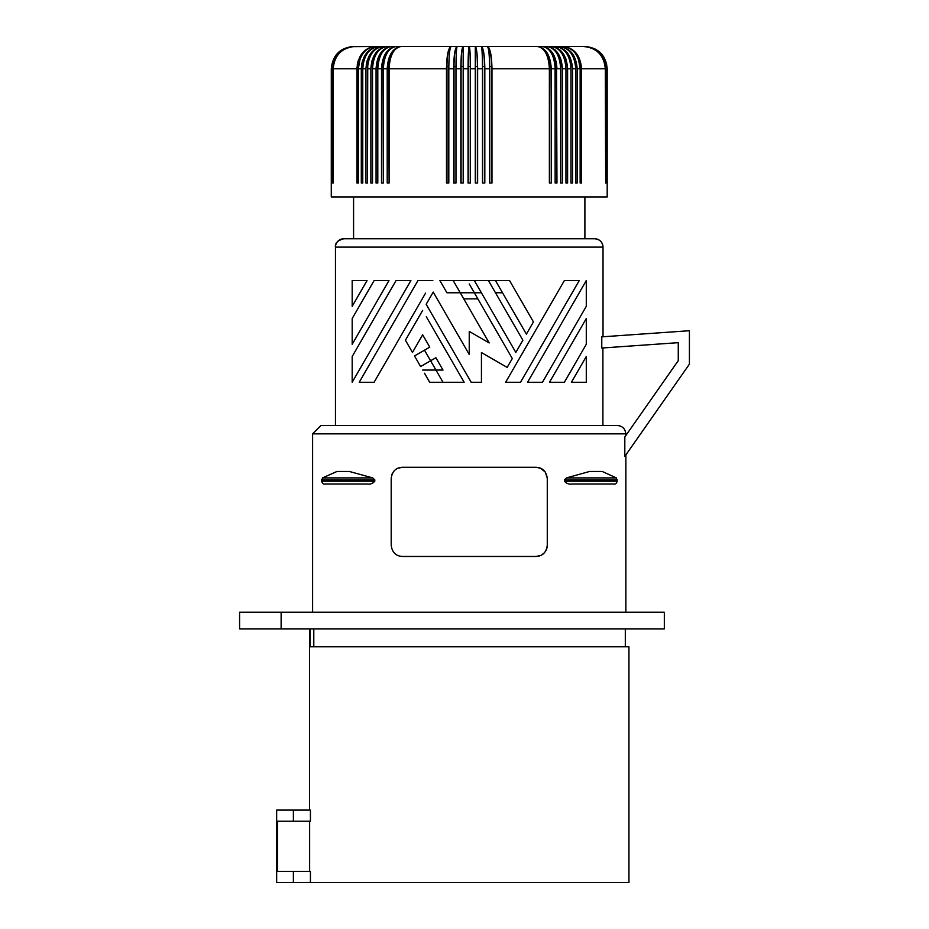 <?xml version="1.0" encoding="UTF-8"?>
<svg xmlns="http://www.w3.org/2000/svg" width="929" height="929" viewBox="0 0 929 929"><rect width="100%" height="100%" fill="white"/><g stroke="black" fill="none" stroke-linecap="round" stroke-linejoin="round"><path stroke-width="1.39" d="M364.9 372.448L417.957 280.558L359.233 382.272L374.108 382.272L425.587 293.099M484.346 354.228L507.176 367.408L481.443 352.555L481.443 382.272L471.2 382.272L426.179 304.294L433.216 292.089L469.238 354.472L469.238 331.409L489.2 342.94L463.757 298.871L477.854 298.871L512.297 358.536L507.176 367.408L499.245 362.833M293.378 871.402L293.378 882.55L469.238 882.55L310.425 882.55L310.425 871.402L277.608 871.402L277.608 821.236L310.425 821.236L310.425 810.088L276.656 810.088L276.656 882.55L293.378 882.55L276.656 882.55M310.425 821.236L277.608 821.236M309.636 871.402L309.636 821.236M628.933 882.55L469.238 882.55L628.933 882.55L628.933 646.77L310.147 646.77L310.147 628.933L309.543 628.933L309.543 810.088M664.328 628.933L239.589 628.933L281.127 628.933L281.127 612.211L664.328 612.211L664.328 628.933L310.147 628.933M281.127 628.933L309.543 628.933M281.127 612.211L239.589 612.211L239.589 628.933M397.635 468.332L402.35 467.287L536.126 467.287L402.35 467.287C395.835 467.682 392.119 471.398 391.202 478.435L391.202 545.323C392.119 552.36 395.835 556.076 402.35 556.471C395.835 556.076 392.119 552.36 391.202 545.323M540.864 555.414L536.126 556.471L469.238 556.471L536.126 556.471C542.641 556.076 546.357 552.36 547.274 545.323L547.274 478.435C546.357 471.398 542.641 467.682 536.126 467.287M536.544 467.299L541.177 468.495L545.218 471.99M624.88 456.325L625.821 454.978M601.783 348.027L601.783 336.855L689.411 330.724L689.411 364.168L624.811 456.418L624.811 436.978L678.263 360.649L678.263 342.673L601.783 348.027L678.263 342.673M625.438 436.096L624.811 436.978M625.763 435.62L625.763 433.843C625.275 428.768 622.476 425.981 617.402 425.482L617.402 425.482C622.476 425.981 625.275 428.768 625.763 433.843L312.608 433.843L320.958 425.482L617.402 425.482L320.981 425.482L335.462 425.47L335.462 247.114A8.361 8.361 90 0 1 343.823 238.753L594.653 238.753A8.361 8.361 -90 0 1 603.014 247.114C602.515 242.039 599.728 239.252 594.653 238.753M564.472 479.863L564.472 481.222C566.493 483.533 568.966 484.462 571.904 484.009L613.814 484.009C615.277 484.462 616.415 483.533 617.228 481.222L616.357 477.901L602.247 471.467L589.59 471.467L566.539 477.901L564.472 479.863L617.228 479.863M586.292 344.299L564.367 382.272L549.492 382.272L586.292 318.531L586.292 344.299L585.363 345.902M352.184 318.531L374.108 280.558L388.984 280.558L352.184 344.299L352.184 318.531L353.113 316.928M354.924 313.781L374.108 280.558M352.184 280.558L367.06 280.558L352.184 306.326L352.184 280.558L367.06 280.558L365.26 283.682M353.113 304.724L352.184 306.326M505.643 382.272L564.367 280.558L579.243 280.558L520.519 382.272L505.643 382.272L512.889 369.719M518.997 359.151L564.367 280.558M424.483 373.237L429.697 382.272L464.152 382.272L426.318 316.754M449.59 357.061L464.152 382.272M362.287 326.787L387.172 283.705M546.055 376.013L542.443 382.272L527.567 382.272L586.292 280.558L586.292 306.326L542.443 382.272L576.166 323.861M422.649 370.067L443.005 370.067L435.887 357.723L420.616 366.537L414.508 355.958L429.779 347.144L422.649 334.8L412.476 352.439L405.427 340.223L422.649 310.391L405.427 340.223L408.516 345.576M416.471 345.518L412.476 352.439L411.048 349.966M529.762 315.535L533.443 321.922L526.395 334.126L495.471 280.558L509.556 280.558L533.443 321.922L531.191 325.824M528.16 331.072L526.395 334.126L522.713 327.751M508.778 280.558L474.324 280.558L481.373 292.763L446.919 292.763L439.881 280.558L488.422 280.558L522.876 340.223L515.827 352.439L481.373 292.763L501.834 328.204M423.798 364.702L420.616 366.537L419.385 364.4M416.343 359.14L414.508 355.958L417.69 354.123M410.908 280.558L352.184 382.272L352.184 356.504L396.033 280.558L410.908 280.558L407.285 286.84M399.946 299.533L352.184 382.272M571.416 382.272L586.292 356.504L586.292 382.272L571.416 382.272L573.216 379.148M426.19 340.943L422.649 334.8L419.014 341.094M519.195 333.859L522.876 340.223L520.623 344.125M519.775 345.588L518.939 347.04M518.521 347.771L517.674 349.234M517.592 349.362L515.827 352.439L512.158 346.076M520.554 324.012L495.471 280.558M469.238 283.949L484.868 311.018M508.627 352.184L512.297 358.536L510.474 361.706M527.567 382.272L531.191 375.99M538.53 363.297L586.292 280.558M322.526 477.901L321.62 481.222C322.456 483.533 323.617 484.462 325.104 484.009L367.303 484.009C370.253 484.462 372.75 483.533 374.793 481.222L374.793 479.863L372.703 477.901L349.339 471.467L336.983 471.467L322.526 477.901L372.703 477.901M359.233 382.272L360.15 380.669M443.005 370.067L435.887 357.723L431.776 360.092M419.664 352.985L429.779 347.144L428.339 344.659M417.957 280.558L432.833 280.558M429.848 310.646L426.179 304.294L428.002 301.124M471.2 382.272L470.283 380.681M566.179 379.137L564.367 382.272M353.113 342.696L352.184 344.299M509.556 280.558L513.191 286.852M488.422 280.558L495.691 293.158M443.005 382.272L424.495 350.198M429.268 298.929L433.216 292.089L435.051 295.259M467.415 305.2L453.189 280.558M480.363 337.831L489.2 342.94L481.872 330.236M508.465 365.19L507.176 367.408M461.945 341.837L469.238 354.472M574.703 376.582L586.292 356.504M586.292 306.326L585.363 307.929M549.492 382.272L551.303 379.125M555.786 371.368L586.292 318.531M502.519 292.763L495.471 292.763M352.184 356.504L353.113 354.901M356.492 349.049L361.613 340.165M429.697 382.272L426.167 376.152M445.351 290.045L443.388 286.655M488.248 356.481L481.443 352.555M446.919 292.763L445.514 290.312M579.243 280.558L578.326 282.149M524.153 375.978L520.519 382.272M469.238 331.409L473.244 333.732M335.462 425.482L602.898 425.482L602.898 347.945M313.793 628.933L313.793 646.77M375.955 379.078L374.108 382.272M391.945 474.44L392.421 473.36M393.35 471.862L393.954 471.108M394.14 470.898L394.732 470.295M395.557 469.598L396.416 468.994M540.33 468.111L545.218 471.99L547.274 478.133M547.03 547.634L546.879 548.261M546.716 548.784L546.055 550.398M544.522 552.662L541.456 555.112M402.35 556.471L469.238 556.471M594.421 48.587L599.867 52.221L604.013 57.284L606.509 63.323L607.055 68.746C605.731 55.194 598.288 47.762 584.736 46.45L584.898 46.45C598.427 47.762 605.859 55.194 607.183 68.746L607.194 196.948L331.281 196.948L331.293 68.746C332.617 55.194 340.049 47.762 353.577 46.45L353.577 46.45M607.055 68.746L607.055 183.013L606.939 68.746C605.615 55.194 598.218 47.762 584.736 46.45M606.939 68.746L606.556 183.013L606.312 68.746C605 55.194 597.649 47.762 584.26 46.45L383.294 46.45A20.066 15.596 90 0 0 367.745 64.844L367.501 183.013L365.945 183.013L365.945 68.746C366.978 55.194 372.761 47.762 383.294 46.45C373.702 47.762 368.441 55.194 367.501 68.746L370.868 68.746L371.844 61.221L374.143 55.461L378.242 50.201L382.643 47.414M606.312 68.746L605.673 68.746L605.673 183.013L605.302 68.746C604.001 55.194 596.732 47.762 583.47 46.45L584.26 46.45C597.8 47.762 605.22 55.194 606.556 68.746M605.302 68.746L581.531 68.746L581.531 183.013L580.149 183.013L580.149 68.746C579.115 55.194 573.332 47.762 562.8 46.45L583.47 46.45C596.952 47.762 604.349 55.194 605.673 68.746M577.176 68.746L577.176 183.013L575.713 183.013L575.713 68.746C574.726 55.194 569.187 47.762 559.119 46.45L562.8 46.45A20.066 16.827 90 0 1 578.419 59.038L580.149 68.746L577.176 68.746C576.108 55.194 570.081 47.762 559.119 46.45A20.066 16.234 90 0 1 574.958 62.138L575.632 66.563M575.69 67.654L575.713 68.746L572.531 68.746L572.531 183.013L570.975 183.013L570.975 68.746C570.034 55.194 564.774 47.762 555.182 46.45L559.119 46.45M567.607 68.746L567.607 183.013L565.958 183.013L565.958 68.746C565.064 55.194 560.082 47.762 551.013 46.45L555.182 46.45A20.066 15.596 90 0 1 570.731 64.844L570.975 68.746L567.607 68.746C566.62 55.194 561.093 47.762 551.013 46.45A20.066 14.91 90 0 1 565.935 66.516L565.877 66.516M547.274 46.45L537.217 46.45A20.066 12.623 90 0 1 549.852 66.516L549.376 183.013L551.269 183.013L551.269 68.746C550.433 55.194 545.753 47.762 537.217 46.45L537.217 46.45C544.603 47.762 548.656 55.194 549.376 68.746L549.376 183.013M499.105 46.45L481.327 46.45A20.066 3.135 90 0 1 484.462 66.516L484.462 183.013M365.945 68.746L362.763 68.746L362.763 183.013L361.3 183.013L361.3 68.746C362.368 55.194 368.395 47.762 379.357 46.45L350.814 46.647M549.376 68.746L491.975 68.746C491.696 55.194 490.152 47.762 487.33 46.45C488.747 47.762 489.525 55.194 489.664 68.746L484.822 68.746L484.822 183.013L482.499 183.013L482.499 68.746L477.622 68.746C477.483 55.194 476.705 47.762 475.288 46.45L475.288 68.746L470.411 68.746C470.341 55.194 469.946 47.762 469.238 46.45C468.53 47.762 468.135 55.194 468.065 68.746L463.188 68.746L463.188 46.45C461.771 47.762 460.993 55.194 460.854 68.746L455.976 68.746L455.976 183.013L453.654 183.013L453.654 68.746L448.812 68.746C448.951 55.194 449.729 47.762 451.146 46.45C448.324 47.762 446.779 55.194 446.501 68.746L389.1 68.746C389.82 55.194 393.873 47.762 401.258 46.45A20.066 12.623 90 0 0 388.624 66.516L389.1 183.013L387.207 183.013L387.207 68.746C388.043 55.194 392.723 47.762 401.258 46.45L391.852 46.45A20.066 14.19 90 0 0 377.662 66.516L377.801 183.013L376.071 183.013L376.071 68.746C377 55.194 382.26 47.762 391.852 46.45C383.317 47.762 378.637 55.194 377.801 68.746L377.801 183.013M565.935 66.516L565.958 68.746L562.405 68.746C561.476 55.194 556.216 47.762 546.624 46.45L551.013 46.45M379.659 54.59L383.735 49.62M386.534 47.751L387.265 47.414M376.071 68.746L372.517 68.746L372.517 183.013L370.868 183.013L370.868 68.746C371.855 55.194 377.383 47.762 387.463 46.45L387.463 46.45A20.066 14.91 90 0 0 372.541 66.516L372.541 67.492M362.763 68.746L363.518 62.138A20.066 16.234 90 0 1 379.357 46.45C369.289 47.762 363.75 55.194 362.763 68.746M366.281 64.391L367.269 60.211M368.871 56.355L371.031 52.976M373.655 50.201L376.651 48.145M361.648 64.391L362.67 60.211M364.342 56.355L366.595 52.976M361.3 68.746L358.327 68.746L360.057 59.038A20.066 16.827 90 0 1 375.676 46.45L375.676 46.45C364.307 47.762 358.06 55.194 356.945 68.746L356.945 183.013L358.327 183.013L358.327 68.746C359.36 55.194 365.143 47.762 375.676 46.45M357.305 64.391L358.373 60.211M360.104 56.355L362.438 52.976M365.271 50.201L368.511 48.145M342.627 50.236L347.527 47.751L352.834 46.555M346.064 47.994L350.953 46.694M331.421 183.013L331.421 68.746C332.745 55.194 340.188 47.762 353.74 46.45C340.258 47.762 332.861 55.194 331.537 68.746L331.537 183.013M356.945 68.746L333.174 68.746C334.475 55.194 341.744 47.762 355.006 46.45C341.524 47.762 334.126 55.194 332.803 68.746L332.164 68.746C333.476 55.194 340.827 47.762 354.216 46.45C340.676 47.762 333.256 55.194 331.92 68.746L331.92 183.013M332.164 68.746L332.164 183.013M332.803 68.746L332.803 183.013M333.174 68.746L333.174 183.013M372.517 68.746C373.412 55.194 378.393 47.762 387.463 46.45M396.451 46.45C387.381 47.762 382.411 55.194 381.517 68.746L381.517 183.013L383.329 183.013L383.329 68.746C384.118 55.194 388.485 47.762 396.451 46.45A20.066 13.424 90 0 0 383.027 66.516L383.398 66.516M383.329 183.013L383.027 66.516M389.1 68.746L389.1 183.013M454.014 183.013L454.014 66.516A20.066 3.135 90 0 1 457.149 46.45C455.024 47.762 453.863 55.194 453.654 68.746M448.812 68.746L448.812 183.013L446.501 183.013L446.501 68.746M446.977 183.013L446.977 66.516L448.823 66.516M455.976 68.746C456.046 55.194 456.441 47.762 457.149 46.45M463.188 68.746L463.188 183.013L460.854 183.013L460.854 68.746M461.086 183.013L461.086 66.516L463.188 66.516M463.188 46.45A20.066 2.102 90 0 0 461.086 66.516M468.065 68.746L468.065 183.013L470.411 183.013L470.411 68.746M468.193 183.013L468.193 66.516A20.066 1.045 90 0 1 469.238 46.45A20.066 1.045 90 0 1 470.283 66.516L468.193 66.516M470.283 183.013L470.283 66.516M475.288 68.746L475.288 183.013L477.622 183.013L477.622 68.746M482.499 68.746C482.43 55.194 482.035 47.762 481.327 46.45C483.452 47.762 484.613 55.194 484.822 68.746M475.288 46.45A20.066 2.102 90 0 1 477.39 66.516L475.288 66.516M477.39 183.013L477.39 66.516M489.664 68.746L489.664 183.013L491.975 183.013L491.975 68.746M491.499 183.013L491.499 66.516A20.066 4.169 90 0 0 487.33 46.45L487.33 46.45M562.405 68.746L562.405 183.013L560.675 183.013L560.814 66.516A20.066 14.19 90 0 0 546.624 46.45C555.159 47.762 559.839 55.194 560.675 68.746L556.959 68.746C556.065 55.194 551.094 47.762 542.025 46.45C549.991 47.762 554.358 55.194 555.147 68.746L555.147 183.013L555.077 66.516M556.506 63.323L556.959 183.013L555.147 183.013M542.025 46.45A20.066 13.424 90 0 1 555.449 66.516M572.531 68.746C571.498 55.194 565.715 47.762 555.182 46.45L555.182 46.45M581.531 68.746C580.416 55.194 574.168 47.762 562.8 46.45L562.8 46.45M592.412 47.994L587.523 46.694M595.849 50.236L589.915 47.414L583.47 46.45M574.134 56.355L571.881 52.976M566.016 59.212L563.833 54.59L560.233 50.201M560.895 59.212L558.317 53.766L555.391 50.201L551.211 47.414L546.949 46.45M556.308 62.266L552.581 52.976L549.701 49.62L546.357 47.414M569.605 56.355L567.445 52.976M560.675 68.746L560.675 183.013M451.146 46.45L451.146 46.45A20.066 4.169 90 0 0 446.977 66.516M293.378 821.236L293.378 810.088M566.539 477.901L616.357 477.901M564.472 481.222L617.228 481.222M374.793 479.863L321.62 479.863M374.793 481.222L321.62 481.222M343.823 238.753C337.645 240.425 334.858 243.212 335.462 247.114L603.014 247.114L603.014 336.762M381.517 68.746L377.801 68.746M387.207 68.746L383.329 68.746M455.988 66.516L454.014 66.516M482.488 66.516L484.462 66.516M489.653 66.516L491.499 66.516M555.147 68.746L551.269 68.746M625.867 612.211L625.867 454.92M625.31 628.933L625.31 646.77M584.898 238.753L584.898 196.948M312.608 612.211L312.608 433.843M353.577 238.753L353.577 196.948"/></g></svg>
